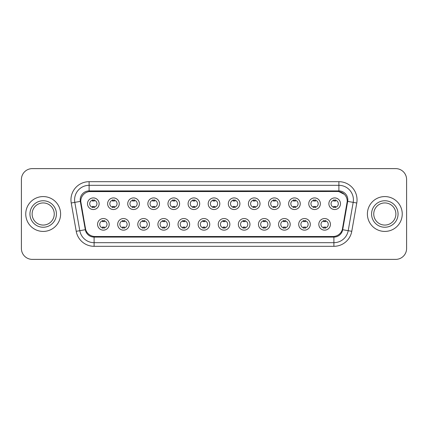 <?xml version="1.0" encoding="UTF-8"?>
<svg xmlns="http://www.w3.org/2000/svg" width="428" height="428" viewBox="0 0 428 428"><rect width="100%" height="100%" fill="white"/><g stroke="black" fill="none" stroke-linecap="round" stroke-linejoin="round"><path stroke-width="0.64" d="M129.299 224.347A5.81 5.81 0 0 1 123.489 230.157A5.81 5.81 0 0 1 117.684 224.347A5.81 5.81 0 0 1 123.489 218.537A5.81 5.81 0 0 1 129.299 224.347M119.861 224.347A3.633 3.633 0 0 0 123.489 227.98A3.633 3.633 0 0 0 127.121 224.347A3.633 3.633 0 0 0 123.489 220.714A3.633 3.633 0 0 0 119.861 224.347M149.415 224.347A5.81 5.81 0 0 1 143.605 230.157A5.81 5.81 0 0 1 137.795 224.347A5.81 5.81 0 0 1 143.605 218.537A5.81 5.81 0 0 1 149.415 224.347M139.972 224.347A3.633 3.633 0 0 0 143.605 227.98A3.633 3.633 0 0 0 147.232 224.347A3.633 3.633 0 0 0 143.605 220.714A3.633 3.633 0 0 0 139.972 224.347M169.525 224.347A5.81 5.81 0 0 1 163.715 230.157A5.81 5.81 0 0 1 157.911 224.347A5.81 5.81 0 0 1 163.715 218.537A5.81 5.81 0 0 1 169.525 224.347M160.088 224.347A3.633 3.633 0 0 0 163.715 227.98A3.633 3.633 0 0 0 167.348 224.347A3.633 3.633 0 0 0 163.715 220.714A3.633 3.633 0 0 0 160.088 224.347M189.641 224.347A5.81 5.81 0 0 1 183.831 230.157A5.81 5.81 0 0 1 178.021 224.347A5.81 5.81 0 0 1 183.831 218.537A5.81 5.81 0 0 1 189.641 224.347M180.199 224.347A3.633 3.633 0 0 0 183.831 227.98A3.633 3.633 0 0 0 187.459 224.347A3.633 3.633 0 0 0 183.831 220.714A3.633 3.633 0 0 0 180.199 224.347M209.752 224.347A5.81 5.81 0 0 1 203.942 230.157A5.81 5.81 0 0 1 198.132 224.347A5.81 5.81 0 0 1 203.942 218.537A5.81 5.81 0 0 1 209.752 224.347M200.315 224.347A3.633 3.633 0 0 0 203.942 227.98A3.633 3.633 0 0 0 207.575 224.347A3.633 3.633 0 0 0 203.942 220.714A3.633 3.633 0 0 0 200.315 224.347M229.868 224.347A5.81 5.81 0 0 1 224.058 230.157A5.81 5.81 0 0 1 218.248 224.347A5.81 5.81 0 0 1 224.058 218.537A5.81 5.81 0 0 1 229.868 224.347M220.425 224.347A3.633 3.633 0 0 0 224.058 227.98A3.633 3.633 0 0 0 227.685 224.347A3.633 3.633 0 0 0 224.058 220.714A3.633 3.633 0 0 0 220.425 224.347M249.979 224.347A5.81 5.81 0 0 1 244.169 230.157A5.81 5.81 0 0 1 238.359 224.347A5.81 5.81 0 0 1 244.169 218.537A5.81 5.81 0 0 1 249.979 224.347M240.541 224.347A3.633 3.633 0 0 0 244.169 227.98A3.633 3.633 0 0 0 247.801 224.347A3.633 3.633 0 0 0 244.169 220.714A3.633 3.633 0 0 0 240.541 224.347M270.089 224.347A5.81 5.81 0 0 1 264.285 230.157A5.81 5.81 0 0 1 258.475 224.347A5.81 5.81 0 0 1 264.285 218.537A5.81 5.81 0 0 1 270.089 224.347M260.652 224.347A3.633 3.633 0 0 0 264.285 227.98A3.633 3.633 0 0 0 267.912 224.347A3.633 3.633 0 0 0 264.285 220.714A3.633 3.633 0 0 0 260.652 224.347M290.205 224.347A5.81 5.81 0 0 1 284.395 230.157A5.81 5.81 0 0 1 278.585 224.347A5.81 5.81 0 0 1 284.395 218.537A5.81 5.81 0 0 1 290.205 224.347M280.768 224.347A3.633 3.633 0 0 0 284.395 227.98A3.633 3.633 0 0 0 288.028 224.347A3.633 3.633 0 0 0 284.395 220.714A3.633 3.633 0 0 0 280.768 224.347M310.316 224.347A5.81 5.81 0 0 1 304.511 230.157A5.81 5.81 0 0 1 298.701 224.347A5.81 5.81 0 0 1 304.511 218.537A5.81 5.81 0 0 1 310.316 224.347M300.879 224.347A3.633 3.633 0 0 0 304.511 227.98A3.633 3.633 0 0 0 308.139 224.347A3.633 3.633 0 0 0 304.511 220.714A3.633 3.633 0 0 0 300.879 224.347M330.432 224.347A5.81 5.81 0 0 1 324.622 230.157A5.81 5.81 0 0 1 318.812 224.347A5.81 5.81 0 0 1 324.622 218.537A5.81 5.81 0 0 1 330.432 224.347M320.989 224.347A3.633 3.633 0 0 0 324.622 227.98A3.633 3.633 0 0 0 328.255 224.347A3.633 3.633 0 0 0 324.622 220.714A3.633 3.633 0 0 0 320.989 224.347M109.188 224.347A5.81 5.81 0 0 1 103.378 230.157A5.81 5.81 0 0 1 97.568 224.347A5.81 5.81 0 0 1 103.378 218.537A5.81 5.81 0 0 1 109.188 224.347M99.745 224.347A3.633 3.633 0 0 0 103.378 227.98A3.633 3.633 0 0 0 107.011 224.347A3.633 3.633 0 0 0 103.378 220.714A3.633 3.633 0 0 0 99.745 224.347M119.241 203.728A5.81 5.81 0 0 1 113.436 209.533A5.81 5.81 0 0 1 107.626 203.728A5.81 5.81 0 0 1 113.436 197.918A5.81 5.81 0 0 1 119.241 203.728M109.803 203.728A3.633 3.633 0 0 0 113.436 207.355A3.633 3.633 0 0 0 117.063 203.728A3.633 3.633 0 0 0 113.436 200.095A3.633 3.633 0 0 0 109.803 203.728M139.357 203.728A5.81 5.81 0 0 1 133.547 209.533A5.81 5.81 0 0 1 127.737 203.728A5.81 5.81 0 0 1 133.547 197.918A5.81 5.81 0 0 1 139.357 203.728M129.919 203.728A3.633 3.633 0 0 0 133.547 207.355A3.633 3.633 0 0 0 137.179 203.728A3.633 3.633 0 0 0 133.547 200.095A3.633 3.633 0 0 0 129.919 203.728M159.467 203.728A5.81 5.81 0 0 1 153.663 209.533A5.81 5.81 0 0 1 147.853 203.728A5.81 5.81 0 0 1 153.663 197.918A5.81 5.81 0 0 1 159.467 203.728M150.03 203.728A3.633 3.633 0 0 0 153.663 207.355A3.633 3.633 0 0 0 157.29 203.728A3.633 3.633 0 0 0 153.663 200.095A3.633 3.633 0 0 0 150.03 203.728M179.583 203.728A5.81 5.81 0 0 1 173.773 209.533A5.81 5.81 0 0 1 167.963 203.728A5.81 5.81 0 0 1 173.773 197.918A5.81 5.81 0 0 1 179.583 203.728M170.141 203.728A3.633 3.633 0 0 0 173.773 207.355A3.633 3.633 0 0 0 177.406 203.728A3.633 3.633 0 0 0 173.773 200.095A3.633 3.633 0 0 0 170.141 203.728M199.694 203.728A5.81 5.81 0 0 1 193.889 209.533A5.81 5.81 0 0 1 188.079 203.728A5.81 5.81 0 0 1 193.889 197.918A5.81 5.81 0 0 1 199.694 203.728M190.257 203.728A3.633 3.633 0 0 0 193.889 207.355A3.633 3.633 0 0 0 197.517 203.728A3.633 3.633 0 0 0 193.889 200.095A3.633 3.633 0 0 0 190.257 203.728M219.81 203.728A5.81 5.81 0 0 1 214 209.533A5.81 5.81 0 0 1 208.19 203.728A5.81 5.81 0 0 1 214 197.918A5.81 5.81 0 0 1 219.81 203.728M210.367 203.728A3.633 3.633 0 0 0 214 207.355A3.633 3.633 0 0 0 217.633 203.728A3.633 3.633 0 0 0 214 200.095A3.633 3.633 0 0 0 210.367 203.728M239.921 203.728A5.81 5.81 0 0 1 234.111 209.533A5.81 5.81 0 0 1 228.306 203.728A5.81 5.81 0 0 1 234.111 197.918A5.81 5.81 0 0 1 239.921 203.728M230.483 203.728A3.633 3.633 0 0 0 234.111 207.355A3.633 3.633 0 0 0 237.743 203.728A3.633 3.633 0 0 0 234.111 200.095A3.633 3.633 0 0 0 230.483 203.728M260.037 203.728A5.81 5.81 0 0 1 254.227 209.533A5.81 5.81 0 0 1 248.417 203.728A5.81 5.81 0 0 1 254.227 197.918A5.81 5.81 0 0 1 260.037 203.728M250.594 203.728A3.633 3.633 0 0 0 254.227 207.355A3.633 3.633 0 0 0 257.859 203.728A3.633 3.633 0 0 0 254.227 200.095A3.633 3.633 0 0 0 250.594 203.728M280.147 203.728A5.81 5.81 0 0 1 274.337 209.533A5.81 5.81 0 0 1 268.533 203.728A5.81 5.81 0 0 1 274.337 197.918A5.81 5.81 0 0 1 280.147 203.728M270.71 203.728A3.633 3.633 0 0 0 274.337 207.355A3.633 3.633 0 0 0 277.97 203.728A3.633 3.633 0 0 0 274.337 200.095A3.633 3.633 0 0 0 270.71 203.728M300.263 203.728A5.81 5.81 0 0 1 294.453 209.533A5.81 5.81 0 0 1 288.643 203.728A5.81 5.81 0 0 1 294.453 197.918A5.81 5.81 0 0 1 300.263 203.728M290.821 203.728A3.633 3.633 0 0 0 294.453 207.355A3.633 3.633 0 0 0 298.081 203.728A3.633 3.633 0 0 0 294.453 200.095A3.633 3.633 0 0 0 290.821 203.728M320.374 203.728A5.81 5.81 0 0 1 314.564 209.533A5.81 5.81 0 0 1 308.759 203.728A5.81 5.81 0 0 1 314.564 197.918A5.81 5.81 0 0 1 320.374 203.728M310.937 203.728A3.633 3.633 0 0 0 314.564 207.355A3.633 3.633 0 0 0 318.197 203.728A3.633 3.633 0 0 0 314.564 200.095A3.633 3.633 0 0 0 310.937 203.728M340.49 203.728A5.81 5.81 0 0 1 334.68 209.533A5.81 5.81 0 0 1 328.87 203.728A5.81 5.81 0 0 1 334.68 197.918A5.81 5.81 0 0 1 340.49 203.728M331.047 203.728A3.633 3.633 0 0 0 334.68 207.355A3.633 3.633 0 0 0 338.307 203.728A3.633 3.633 0 0 0 334.68 200.095A3.633 3.633 0 0 0 331.047 203.728M99.13 203.728A5.81 5.81 0 0 1 93.32 209.533A5.81 5.81 0 0 1 87.51 203.728A5.81 5.81 0 0 1 93.32 197.918A5.81 5.81 0 0 1 99.13 203.728M89.693 203.728A3.633 3.633 0 0 0 93.32 207.355A3.633 3.633 0 0 0 96.953 203.728A3.633 3.633 0 0 0 93.32 200.095A3.633 3.633 0 0 0 89.693 203.728M85.691 229.643L80.908 202.995A9.801 9.801 0 0 1 90.559 191.493L337.441 191.493A9.801 9.801 0 0 1 347.092 202.995L342.609 228.408A9.801 9.801 0 0 1 332.957 236.507L95.043 236.507A9.801 9.801 0 0 1 85.391 228.408L80.758 201.315M25.755 214A17.425 17.425 0 0 0 43.185 231.425A17.425 17.425 0 0 0 60.61 214A17.425 17.425 0 0 0 43.185 196.575A17.425 17.425 0 0 0 25.755 214A17.425 17.425 0 0 0 43.185 231.425A17.425 17.425 0 0 0 60.61 214A17.425 17.425 0 0 0 43.185 196.575A17.425 17.425 0 0 0 25.755 214M367.39 214A17.425 17.425 0 0 0 384.815 231.425A17.425 17.425 0 0 0 402.245 214A17.425 17.425 0 0 0 384.815 196.575A17.425 17.425 0 0 0 367.39 214A17.425 17.425 0 0 0 384.815 231.425A17.425 17.425 0 0 0 402.245 214A17.425 17.425 0 0 0 384.815 196.575A17.425 17.425 0 0 0 367.39 214M89.11 191.6L337.441 191.493L338.89 191.6L344.369 194.36M80.758 201.294L80.865 199.839M80.18 199.839A8.929 8.929 0 0 0 80.314 201.39L85.311 229.708A8.929 8.929 0 0 0 94.101 237.091L333.899 237.091A8.929 8.929 0 0 0 342.689 229.708L347.686 201.39A8.929 8.929 0 0 0 338.89 190.909L89.11 190.909A8.929 8.929 0 0 0 80.18 199.839M71.235 202.995A18.153 18.153 0 0 1 89.11 181.686L338.89 181.686A18.153 18.153 0 0 1 356.765 202.995L351.773 231.313A18.153 18.153 0 0 1 333.899 246.314L94.101 246.314A18.153 18.153 0 0 1 76.227 231.313L71.235 202.995L74.809 202.364A14.52 14.52 0 0 1 89.11 185.319L338.89 185.319A14.52 14.52 0 0 1 353.191 202.364L348.199 230.681A14.52 14.52 0 0 1 333.899 242.681L94.101 242.681A14.52 14.52 0 0 1 79.801 230.681L74.809 202.364A14.52 14.52 0 0 1 74.59 199.839M347.242 201.315L342.309 229.643M406.6 179.509A10.893 10.893 0 0 0 395.707 168.616L32.293 168.616A10.893 10.893 0 0 0 21.4 179.509L21.4 248.491A10.893 10.893 0 0 0 32.293 259.384L395.707 259.384A10.893 10.893 0 0 0 406.6 248.491L406.6 179.509L406.6 248.491M332.957 236.507L95.043 236.507M21.4 179.509L21.4 248.491M395.707 168.616L32.293 168.616M32.293 259.384L395.707 259.384M94.23 199.839L94.23 201.09A2.787 2.787 0 0 0 92.416 201.09L92.416 199.839M92.416 207.612L92.416 206.36A2.787 2.787 0 0 0 94.23 206.36L94.23 207.612M102.469 228.236L102.469 226.979A2.787 2.787 0 0 0 104.288 226.979L104.288 228.236M104.288 220.457L104.288 221.715A2.787 2.787 0 0 0 102.469 221.715L102.469 220.457M54.249 214A11.064 11.064 0 0 0 43.185 202.936A11.064 11.064 0 0 0 32.116 214A11.064 11.064 0 0 0 43.185 225.064A11.064 11.064 0 0 0 54.249 214A11.064 11.064 0 0 1 43.185 225.064A11.064 11.064 0 0 1 32.116 214M114.34 199.839L114.34 201.09A2.787 2.787 0 0 0 112.527 201.09L112.527 199.839M112.527 207.612L112.527 206.36A2.787 2.787 0 0 0 114.34 206.36L114.34 207.612M134.456 199.839L134.456 201.09A2.787 2.787 0 0 0 132.637 201.09L132.637 199.839M132.637 207.612L132.637 206.36A2.787 2.787 0 0 0 134.456 206.36L134.456 207.612M154.567 199.839L154.567 201.09A2.787 2.787 0 0 0 152.753 201.09L152.753 199.839M152.753 207.612L152.753 206.36A2.787 2.787 0 0 0 154.567 206.36L154.567 207.612M174.683 199.839L174.683 201.09A2.787 2.787 0 0 0 172.864 201.09L172.864 199.839M172.864 207.612L172.864 206.36A2.787 2.787 0 0 0 174.683 206.36L174.683 207.612M122.585 228.236L122.585 226.979A2.787 2.787 0 0 0 124.398 226.979L124.398 228.236M124.398 220.457L124.398 221.715A2.787 2.787 0 0 0 122.585 221.715L122.585 220.457M142.695 228.236L142.695 226.979A2.787 2.787 0 0 0 144.509 226.979L144.509 228.236M144.509 220.457L144.509 221.715A2.787 2.787 0 0 0 142.695 221.715L142.695 220.457M162.811 228.236L162.811 226.979A2.787 2.787 0 0 0 164.625 226.979L164.625 228.236M164.625 220.457L164.625 221.715A2.787 2.787 0 0 0 162.811 221.715L162.811 220.457M395.884 214A11.064 11.064 0 0 0 384.815 202.936A11.064 11.064 0 0 0 373.751 214A11.064 11.064 0 0 0 384.815 225.064A11.064 11.064 0 0 0 395.884 214A11.064 11.064 0 0 1 384.815 225.064A11.064 11.064 0 0 1 373.751 214M194.794 199.839L194.794 201.09A2.787 2.787 0 0 0 192.98 201.09L192.98 199.839M192.98 207.612L192.98 206.36A2.787 2.787 0 0 0 194.794 206.36L194.794 207.612M214.91 199.839L214.91 201.09A2.787 2.787 0 0 0 213.091 201.09L213.091 199.839M213.091 207.612L213.091 206.36A2.787 2.787 0 0 0 214.91 206.36L214.91 207.612M235.02 199.839L235.02 201.09A2.787 2.787 0 0 0 233.207 201.09L233.207 199.839M233.207 207.612L233.207 206.36A2.787 2.787 0 0 0 235.02 206.36L235.02 207.612M182.922 228.236L182.922 226.979A2.787 2.787 0 0 0 184.736 226.979L184.736 228.236M184.736 220.457L184.736 221.715A2.787 2.787 0 0 0 182.922 221.715L182.922 220.457M203.038 228.236L203.038 226.979A2.787 2.787 0 0 0 204.851 226.979L204.851 228.236M204.851 220.457L204.851 221.715A2.787 2.787 0 0 0 203.038 221.715L203.038 220.457M223.149 228.236L223.149 226.979A2.787 2.787 0 0 0 224.962 226.979L224.962 228.236M224.962 220.457L224.962 221.715A2.787 2.787 0 0 0 223.149 221.715L223.149 220.457M255.136 199.839L255.136 201.09A2.787 2.787 0 0 0 253.317 201.09L253.317 199.839M253.317 207.612L253.317 206.36A2.787 2.787 0 0 0 255.136 206.36L255.136 207.612M275.247 199.839L275.247 201.09A2.787 2.787 0 0 0 273.433 201.09L273.433 199.839M273.433 207.612L273.433 206.36A2.787 2.787 0 0 0 275.247 206.36L275.247 207.612M295.363 199.839L295.363 201.09A2.787 2.787 0 0 0 293.544 201.09L293.544 199.839M293.544 207.612L293.544 206.36A2.787 2.787 0 0 0 295.363 206.36L295.363 207.612M315.473 199.839L315.473 201.09A2.787 2.787 0 0 0 313.66 201.09L313.66 199.839M313.66 207.612L313.66 206.36A2.787 2.787 0 0 0 315.473 206.36L315.473 207.612M335.584 199.839L335.584 201.09A2.787 2.787 0 0 0 333.77 201.09L333.77 199.839M333.77 207.612L333.77 206.36A2.787 2.787 0 0 0 335.584 206.36L335.584 207.612M243.264 228.236L243.264 226.979A2.787 2.787 0 0 0 245.078 226.979L245.078 228.236M245.078 220.457L245.078 221.715A2.787 2.787 0 0 0 243.264 221.715L243.264 220.457M263.375 228.236L263.375 226.979A2.787 2.787 0 0 0 265.189 226.979L265.189 228.236M265.189 220.457L265.189 221.715A2.787 2.787 0 0 0 263.375 221.715L263.375 220.457M283.491 228.236L283.491 226.979A2.787 2.787 0 0 0 285.305 226.979L285.305 228.236M285.305 220.457L285.305 221.715A2.787 2.787 0 0 0 283.491 221.715L283.491 220.457M303.602 228.236L303.602 226.979A2.787 2.787 0 0 0 305.415 226.979L305.415 228.236M305.415 220.457L305.415 221.715A2.787 2.787 0 0 0 303.602 221.715L303.602 220.457M323.712 228.236L323.712 226.979A2.787 2.787 0 0 0 325.531 226.979L325.531 228.236M325.531 220.457L325.531 221.715A2.787 2.787 0 0 0 323.712 221.715L323.712 220.457M338.89 181.686L338.89 190.909M74.809 202.364L80.314 201.39M94.101 246.314L94.101 237.091M333.899 237.091L333.899 246.314M342.689 229.708L351.773 231.313M76.227 231.313L85.311 229.708M347.686 201.39L356.765 202.995M89.11 181.686L89.11 190.909M56.426 214A13.247 13.247 0 0 0 43.185 200.753A13.247 13.247 0 0 0 29.939 214A13.247 13.247 0 0 0 43.185 227.247A13.247 13.247 0 0 0 56.426 214M398.061 214A13.247 13.247 0 0 0 384.815 200.753A13.247 13.247 0 0 0 371.574 214A13.247 13.247 0 0 0 384.815 227.247A13.247 13.247 0 0 0 398.061 214"/></g></svg>
